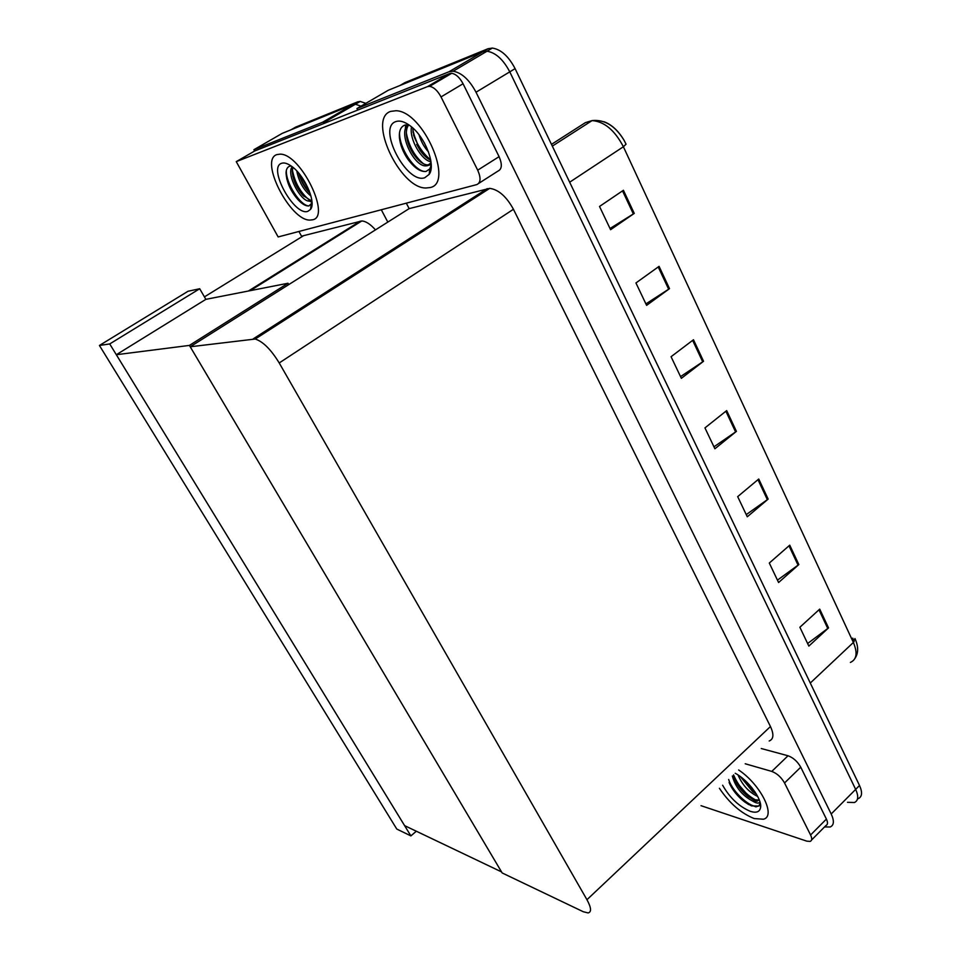 <?xml version="1.0" encoding="UTF-8"?>
<svg xmlns="http://www.w3.org/2000/svg" width="961" height="961" viewBox="0 0 961 961"><rect width="100%" height="100%" fill="white"/><g stroke="black" fill="none" stroke-linecap="round" stroke-linejoin="round"><path stroke-width="1.44" d="M204.429 296.877L303.616 235.661L301.538 236.202L298.931 231.469M375.475 229.883C370.429 224.165 365.865 221.198 361.78 220.97L303.616 235.661M449.628 73.577L451.694 73.3C455.934 74.057 459.73 77.541 463.058 83.751L441.027 96.917C437.639 90.67 433.843 87.139 429.627 86.346L427.585 86.586L449.628 73.577L254.629 151.021L253.908 149.7L282.186 133.387L352.855 104.653L355.402 104.244L361.024 106.154L355.402 104.244L352.855 104.653L291.027 129.783L295.544 127.176L357.648 101.866L360.207 101.446L365.841 103.344M253.908 149.7L322.512 122.287L326.992 122.275M428.822 226.123L429.351 227.144L428.822 226.123M381.301 209.762L387.812 222.087M399.788 244.767L400.329 245.788M410.888 835.902L109.722 343.942L99.427 345.467L396.785 829.055L410.888 835.902L416.317 831.229M99.427 345.467L188.032 291.255L199.696 288.744L205.858 299.351L116.329 354.717L404.605 825.631L501.546 871.903L189.413 345.407L116.329 354.717M109.722 343.942L199.696 288.744M288.744 284.6L288 283.255L189.413 345.407M288 283.255L205.858 299.351M357.756 110.059L356.951 108.533L388.268 90.262L482.758 51.846L487.023 51.221C495.672 52.615 503.264 59.486 509.774 71.847L855.65 789.377C858.75 796.273 858.341 800.645 854.425 802.519L847.494 802.327M356.951 108.533L449.003 71.763L453.184 71.21C461.724 72.736 469.34 79.739 476.019 92.22L831.193 813.979C834.376 820.898 834.052 825.223 830.232 826.977L824.526 826.94M190.218 346.777L502.159 872.948L583.255 911.725L588.072 912.926C591.676 912.109 591.303 907.713 586.955 899.712L279.219 362.958C270.99 349.504 262.978 341.527 255.206 339.029L190.218 346.777L409.158 208.621L406.311 203.167M769.196 740.991C773.641 739.201 774.061 734.384 770.458 726.54L513.438 209.27C506.447 196.549 498.531 189.569 489.714 188.356L409.158 208.621M433.411 223.18L433.94 224.189M854.113 641.696L852.755 638.164L851.794 639.065M858.245 798.651C862.173 796.765 862.594 792.381 859.518 785.497L515.096 68.639C508.609 56.291 501.029 49.431 492.356 48.074L488.08 48.711L404.929 82.598L399.944 85.517L482.758 51.846L487.023 51.221C495.672 52.615 503.264 59.486 509.774 71.847L855.65 789.377C858.75 796.273 858.341 800.645 854.425 802.519M623.413 190.278L599.52 206.459L610.583 229.703L634.248 213.39L623.413 190.278M610.019 228.514L634.248 213.39M659.066 266.353L635.942 282.954L646.609 305.358L669.517 288.648L659.066 266.353M645.912 303.892L669.517 288.648M693.47 339.75L671.066 356.711L681.361 378.334L703.548 361.264L693.47 339.75M680.532 376.616L703.548 361.264M819.721 609.118L799.876 627.245L808.85 646.092L828.526 627.893L819.721 609.118M807.624 643.522L828.526 627.893M789.738 545.163L769.305 563.038L778.59 582.522L798.843 564.575L789.738 545.163M777.449 580.144L798.843 564.575M758.746 479.022L737.688 496.633L747.286 516.79L768.151 499.095L758.746 479.022M746.241 514.615L768.151 499.095M726.672 410.587L704.954 427.897L714.888 448.763L736.414 431.369L726.672 410.587M713.963 446.805L736.414 431.369M604.061 121.735C611.749 124.678 618.391 130.816 623.989 140.162L626.067 144.174L623.389 146.745C614.752 130.252 604.325 121.53 592.096 120.581L585.441 122.612L551.482 144.378M850.401 662.417C856.768 659.51 857.753 652.867 853.38 642.477L854.966 638.536L855.626 640.074C858.497 647.27 858.293 653.336 855.05 658.273M719.393 788.272C729.423 803.18 741.015 813.282 754.193 818.556L763.43 819.228C776.44 816.321 760.668 784.536 738.649 769.989C760.668 784.536 776.44 816.321 763.43 819.228L754.193 818.556C741.015 813.282 729.423 803.18 719.393 788.272M752.055 787.936L743.958 779.491M756.091 806.904L752.079 805.354M784.536 782.963C781.233 777.233 776.981 773.377 771.779 771.407L788.02 755.766C793.245 757.664 797.486 761.472 800.753 767.19L784.536 782.963L810.579 834.989L826.4 819.084C827.986 822.508 827.829 824.658 825.931 825.535L811.54 840.034M800.753 767.19L826.4 819.084M788.02 755.766L761.268 748.523M701.037 805.69L806.844 841.163L810.195 841.392C812.069 840.563 812.201 838.424 810.579 834.989M745.207 763.767L771.779 771.407M390.671 111.392C367.09 118.792 400.076 188.776 425.987 187.996L429.843 187.599C454.601 183.875 423.393 111.14 396.028 110.731L390.671 111.392L396.028 110.731C423.393 111.14 454.601 183.875 429.843 187.599L425.987 187.996C400.076 188.776 367.09 118.792 390.671 111.392M276.876 154.601C258.905 159.994 290.438 221.198 310.115 220.069L312.469 219.805C331.533 217.138 300.817 153.736 280.144 154.144L276.876 154.601L280.144 154.144C300.817 153.736 331.533 217.138 312.469 219.805L310.115 220.069C290.438 221.198 258.905 159.994 276.876 154.601M304.036 204.693C298.931 200.861 294.318 195.359 290.186 188.176M430.684 159.946C423.14 153.64 417.398 145.291 413.47 134.876M411.44 127.429L411.308 126.708M441.027 96.917L477.701 170.181L499.083 156.655C502.363 164.355 502.002 169.16 497.99 171.082L478.758 183.359M463.058 83.751L499.083 156.655M477.701 170.181C481.065 177.905 480.776 182.71 476.836 184.584L278.149 236.947L236.25 161.64L427.585 86.586M254.629 151.021L236.25 161.64M424.762 177.725C406.611 184.5 376.868 127.357 395.896 121.579C399.968 120.233 404.881 121.759 410.647 126.167C425.387 137.159 436.006 165.268 429.183 174.349L424.762 177.725M431.237 165.124L429.747 168.944L426.035 171.442C420.438 172.055 414.347 167.935 407.788 159.094C403.007 152.054 400.208 144.895 399.416 137.603C398.959 130.756 400.809 126.576 404.989 125.062L409.014 124.954M408.701 124.906C406.755 127.513 406.022 131.116 406.503 135.729C407.26 142 409.65 148.186 413.65 154.313C418.047 160.559 422.432 164.079 426.78 164.884L428.81 164.751M408.113 124.822C397.614 132.414 413.398 165.46 425.158 165.893L427.189 165.76L430.348 163.298L430.192 164.787L431.129 163.274M412.894 128.077L413.05 132.33L419.789 149.88C423.212 154.985 426.864 158.421 430.732 160.211M411.524 126.888C408.893 138.877 421.663 160.511 430.972 161.784M424.233 142.66L424.642 143.405M418.996 134.744C421.098 141.615 424.257 147.333 428.486 151.886M427.189 165.76L430.192 164.787M412.858 129.363C415.332 142.156 420.99 152.306 429.831 159.778M406.359 133.05C408.845 146.012 414.575 156.283 423.561 163.863M399.536 132.546C398.995 147.934 414.527 171.094 424.906 171.478L425.603 171.526M429.627 170.085L430.564 167.971M416.69 144.366L420.534 150.973M405.698 124.894L405.242 129.675M409.626 146.997L414.876 156.006M402.599 149.676L409.266 161.1M429.675 169.616L431.237 165.184M307.844 211.336C294.378 216.549 267.338 167.454 281.621 163.298C284.024 162.469 287.051 163.274 290.702 165.688C303.988 173.965 316.71 202.387 310.511 209.414L307.844 211.336M312.013 202.951L308.974 205.906C306.03 206.315 302.439 204.309 298.186 199.876C290.666 191.275 286.618 182.278 286.042 172.908C286.186 169.184 287.447 166.938 289.814 166.169L291.147 165.989M292.889 167.31L292.264 171.214C292.889 179.803 296.396 187.803 302.775 195.239L310.235 200.176L311.46 200.092M292.144 166.721C286.078 174.53 300.553 200.945 308.781 201.065L311.736 199.804M298.799 173.22C300.673 180.344 303.868 186.458 308.409 191.551L310.139 193.293M296.781 170.962C298.895 181.761 303.604 190.11 310.944 195.984M310.007 200.981L311.808 200.284M300.3 175.082L309.298 190.975M292.348 169.737C294.691 182.374 300.312 192.452 309.202 199.96M286.342 170.433C285.729 183.407 300.517 205.81 308.697 205.882L308.998 205.894M311.076 205.39L311.977 204.597M298.835 173.256C301.334 180.956 304.997 187.479 309.802 192.813L308.409 191.551M292.805 176.055C295.339 184.116 299.135 190.951 304.229 196.537L302.775 195.239M309.454 201.077L312.001 202.363M286.69 178.59C289.201 187.095 293.177 194.314 298.619 200.26L300.481 202.11M311.112 205.198L312.025 203.564M735.213 773.257C748.126 780.044 762.205 799.035 760.595 807.456C759.791 811.877 756.427 813.198 750.517 811.408C739.057 806.591 729.759 797.858 722.624 785.209M760.595 807.456L760.151 803.12L758.818 806.027L751.526 805.919L744.775 802.015C737.555 796.465 732.33 789.954 729.099 782.506M756.583 800.513C746.265 795.131 738.577 786.591 733.555 774.89L734.853 779.743C737.736 786.266 742.168 791.864 748.151 796.537L753.652 799.768L758.89 800.032M732.33 775.995C735.393 787.119 742.096 795.432 752.439 800.945L757.16 801.246L759.154 799.612M740.342 776.572L752.715 791.66L756.355 794.062M738 774.938C742.385 785.005 748.823 792.104 757.292 796.249L757.664 796.381M752.439 800.945C756.499 803.468 758.986 803.744 759.875 801.798M742.12 777.954L755.07 792.032M728.666 779.467C732.738 792.693 751.286 808.657 757.953 806.255L759.13 805.69M740.378 776.608L756.247 793.882M735.249 780.692L749.604 797.246L752.607 799.312M729.88 784.332C733.591 791.287 738.649 797.234 745.075 802.171L748.823 804.645M248.406 291.015L360.291 221.138M322.512 122.287L357.648 101.866M449.003 71.763L488.08 48.711M476.019 92.22L515.096 68.639M831.193 813.979L859.518 785.497M586.955 899.712L770.458 726.54M279.219 362.958L513.438 209.27M253.139 338.921L487.251 188.608M348.098 228.754L348.098 229.523M810.291 683.031L853.38 642.477L623.389 146.745L569.657 182.218M725.879 411.224L735.609 431.969M757.977 479.671L767.371 499.708M788.993 545.812L798.074 565.188M818.988 609.791L827.781 628.518M692.653 340.374L702.719 361.853M658.225 266.966L668.664 289.237M622.536 190.879L633.371 213.967M325.01 121.927L360.207 101.446M250.244 290.654L361.78 220.97M453.184 71.21L492.356 48.074M255.206 339.029L489.714 188.356M623.989 140.162C615.22 125.843 604.601 119.308 592.096 120.581L552.323 146.12M429.279 173.364L429.915 172.98M451.694 73.3L429.627 86.346M425.158 165.893L426.78 164.884M429.747 168.944L429.183 174.349M308.781 201.065L310.235 200.176M311.208 204.525L310.511 209.414M757.16 801.246L758.037 800.405M754.085 792.332L752.715 791.66M749.604 797.246L748.151 796.537"/></g></svg>
